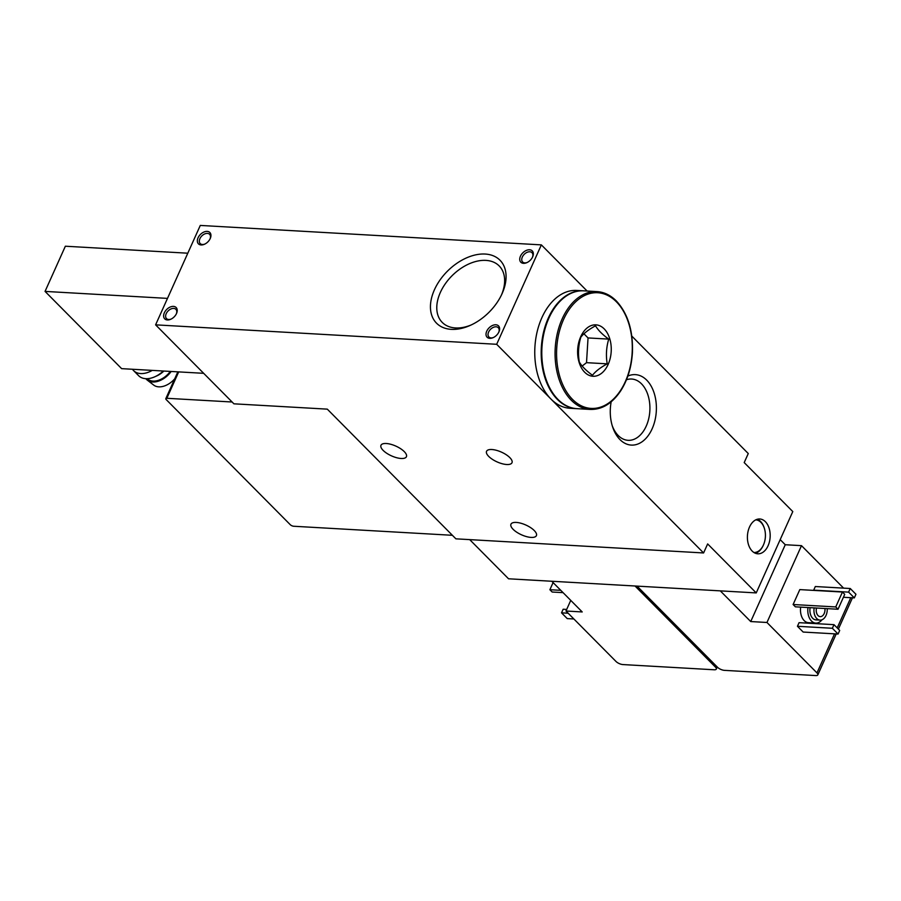 <?xml version="1.0" encoding="UTF-8"?>
<svg xmlns="http://www.w3.org/2000/svg" width="901" height="901" viewBox="0 0 901 901"><rect width="100%" height="100%" fill="white"/><g stroke="black" fill="none" stroke-linecap="round" stroke-linejoin="round"><path stroke-width="1.35" d="M471.246 324.934A40.106 26.219 135.2 0 1 442.233 322.4A40.106 26.219 135.2 0 1 445.409 283.612A40.106 26.219 135.2 0 1 485.887 260.389A40.106 26.219 135.2 0 1 499.188 265.93A40.106 26.219 135.2 0 1 501.474 294.954M203.671 373.318L121.635 368.644L45.05 291.406L167.496 298.389M187.802 253.204L65.356 246.221L45.05 291.406M752.189 551.085A17.434 11.364 93.3 0 0 757.797 553.8A17.434 11.364 93.3 0 0 770.141 537.041A17.434 11.364 93.3 0 0 759.78 518.987A17.434 11.364 93.3 0 0 748.1 531.207A17.434 11.364 93.3 0 0 752.189 551.085M611.171 401.801A35.285 23.009 93.3 0 0 612.545 426.714A35.285 23.009 93.3 0 0 619.978 439.598A35.285 23.009 93.3 0 0 655.984 414.742A35.285 23.009 93.3 0 0 627.839 376.089M631.804 336.096L748.269 453.541L744.203 462.585L792.79 511.577L756.232 592.914L707.645 543.922L703.591 552.955L455.895 538.832L327.3 409.144L233.911 403.817L155.603 324.844L496.676 344.295L703.591 552.955M155.603 324.844L200.281 225.43L541.355 244.881L587.114 291.034M541.355 244.881L496.676 344.295M469.703 539.62L508.547 578.791L756.232 592.914M488.714 456.413A13.943 5.35 -155.8 0 0 502.105 463.711A13.943 5.35 -155.8 0 0 511.993 462.731A13.943 5.35 -155.8 0 0 501.463 452.133A13.943 5.35 -155.8 0 0 486.551 451.3A13.943 5.35 -155.8 0 0 488.714 456.413M513.12 529.315A13.943 5.35 -155.8 0 0 526.511 536.613A13.943 5.35 -155.8 0 0 536.399 535.633A13.943 5.35 -155.8 0 0 525.869 525.035A13.943 5.35 -155.8 0 0 510.957 524.202A13.943 5.35 -155.8 0 0 513.12 529.315M383.139 450.387A13.943 5.35 -155.8 0 0 396.53 457.685A13.943 5.35 -155.8 0 0 406.419 456.717A13.943 5.35 -155.8 0 0 395.888 446.119A13.943 5.35 -155.8 0 0 380.977 445.274A13.943 5.35 -155.8 0 0 383.139 450.387M207.185 231.388A8.041 5.26 135.2 0 1 210.215 238.551A8.041 5.26 135.2 0 1 204.459 244.25A8.041 5.26 135.2 0 1 197.477 239.542A8.041 5.26 135.2 0 1 207.185 231.388M173.465 306.396A8.041 5.26 135.2 0 1 176.495 313.559A8.041 5.26 135.2 0 1 170.751 319.258A8.041 5.26 135.2 0 1 163.757 314.562A8.041 5.26 135.2 0 1 173.465 306.396M529.585 249.78A8.041 5.26 135.2 0 1 532.615 256.931A8.041 5.26 135.2 0 1 526.86 262.63A8.041 5.26 135.2 0 1 519.877 257.934A8.041 5.26 135.2 0 1 529.585 249.78M495.877 324.788A8.041 5.26 135.2 0 1 498.906 331.94A8.041 5.26 135.2 0 1 493.151 337.638A8.041 5.26 135.2 0 1 486.157 332.942A8.041 5.26 135.2 0 1 495.877 324.788M485.188 254.048A44.69 29.226 135.2 0 1 502.015 293.805A44.69 29.226 135.2 0 1 470.085 325.464A44.69 29.226 135.2 0 1 431.252 299.357A44.69 29.226 135.2 0 1 485.188 254.048M635.025 585.999L715.473 667.123A5.361 2.061 24.2 0 1 716.306 669.094A5.361 2.061 24.2 0 1 714.268 669.781L622.906 664.566A5.361 2.061 24.2 0 1 615.991 661.458L565.974 611.013L582.215 611.948L551.784 581.258M570.75 600.381L565.974 611.013M720.293 590.865L750.724 621.555L766.965 622.478L816.982 672.912A5.361 2.061 24.2 0 1 817.815 674.883A5.361 2.061 24.2 0 1 815.777 675.57L724.415 670.355A5.361 2.061 24.2 0 1 717.5 667.247L637.052 586.123M780.187 539.62L785.255 544.733L750.724 621.555M785.255 544.733L801.496 545.657L766.965 622.478M835.745 606.947L842.446 592.036L799.806 589.603L793.105 604.515L835.745 606.947L838.031 609.256L795.392 606.823L793.105 604.515M848.607 592.126L850.24 588.511L815.315 586.528L813.693 590.144L848.607 592.126L854.328 597.892L843.415 597.273M832.366 628.279L833.988 624.663L799.063 622.67L797.441 626.285L832.366 628.279L838.076 634.045L803.163 632.052L797.441 626.285M821.982 619.787A13.414 8.751 -86.7 0 1 815.777 623.098L808.467 622.681A13.414 8.751 -86.7 0 1 800.674 607.116M801.496 545.657L843.606 588.139M852.402 597.78A5.361 2.061 24.2 0 1 852.335 598.061L838.392 629.101M452.392 535.295L293.726 526.252A2.68 1.025 24.2 0 1 290.268 524.697L166.234 399.616A2.68 1.025 24.2 0 1 165.818 398.625A2.68 1.025 24.2 0 1 166.831 398.287L232.12 402.004M612.162 425.463A30.702 20.013 93.3 0 0 618.232 435.532A30.702 20.013 93.3 0 0 628.11 440.319A30.702 20.013 93.3 0 0 649.846 410.811A30.702 20.013 93.3 0 0 631.601 379.028A30.702 20.013 93.3 0 0 626.465 379.749M493.523 337.47A6.6 4.314 135.2 0 1 488.916 336.985A6.6 4.314 135.2 0 1 489.434 330.611A6.6 4.314 135.2 0 1 496.091 326.793A6.6 4.314 135.2 0 1 498.287 327.705A6.6 4.314 135.2 0 1 498.726 332.311M527.243 262.461A6.6 4.314 135.2 0 1 522.625 261.977A6.6 4.314 135.2 0 1 523.154 255.602A6.6 4.314 135.2 0 1 529.811 251.773A6.6 4.314 135.2 0 1 531.995 252.685A6.6 4.314 135.2 0 1 532.435 257.303M573.869 618.976L567.247 618.604L561.526 612.838L568.148 613.209M566.695 609.425L563.159 609.222L561.526 612.838M563.08 592.644L552.167 592.025L549.88 589.716L560.794 590.335M553.09 582.575L549.88 589.716M827.242 608.637A10.193 6.645 -86.7 0 1 820.023 620.113A10.193 6.645 -86.7 0 1 814.155 607.893M824.933 608.502A6.701 4.37 -86.7 0 1 820.225 616.633A6.701 4.37 -86.7 0 1 816.475 608.029M820.023 620.113L815.968 619.877A10.193 6.645 -86.7 0 1 810.1 607.657M815.777 623.098A13.414 8.751 -86.7 0 1 807.983 607.533M833.988 624.663L839.698 630.43L838.076 634.045M850.24 588.511L855.95 594.277L854.328 597.892M842.446 592.036L844.733 594.345L838.031 609.256M171.122 319.078A6.6 4.314 135.2 0 1 166.516 318.605A6.6 4.314 135.2 0 1 167.034 312.219A6.6 4.314 135.2 0 1 173.69 308.401A6.6 4.314 135.2 0 1 175.875 309.313A6.6 4.314 135.2 0 1 176.326 313.931M204.842 244.07A6.6 4.314 135.2 0 1 200.225 243.585A6.6 4.314 135.2 0 1 200.743 237.211A6.6 4.314 135.2 0 1 207.399 233.393A6.6 4.314 135.2 0 1 209.595 234.305A6.6 4.314 135.2 0 1 210.034 238.923M152.258 370.39A21.455 14.033 135.2 0 1 133.573 370.593A21.455 14.033 135.2 0 1 132.481 369.264M163.284 371.021A21.455 14.033 135.2 0 1 154.758 376.809A21.455 14.033 135.2 0 1 138.641 375.706L133.573 370.593M163.847 371.054A17.434 11.398 135.2 0 1 156.729 375.931L154.758 376.809M170.323 371.415A17.434 11.398 135.2 0 1 147.257 378.679M171.167 371.471A18.504 12.107 135.2 0 1 147.28 380.121A18.504 12.107 135.2 0 1 145.827 378.679M174.715 378.825A17.434 11.398 135.2 0 1 153.711 385.087L147.28 380.121M753.934 552.504A16.364 10.666 93.3 0 0 763.417 545.015A16.364 10.666 93.3 0 0 764.375 528.358A16.364 10.666 93.3 0 0 755.804 519.843M755.387 553.259A17.434 11.364 93.3 0 0 763.181 545.555A17.434 11.364 93.3 0 0 763.293 545.285M764.285 528.076A17.434 11.364 93.3 0 0 764.194 527.795A17.434 11.364 93.3 0 0 757.324 519.258M604.177 328.865A25.746 16.792 -86.7 0 1 605.157 369.534A25.746 16.792 -86.7 0 1 579.129 362.416A25.746 16.792 -86.7 0 1 583.702 331.579A25.746 16.792 -86.7 0 1 604.177 328.865M592.486 375.266C586.168 370.694 581.764 366.256 579.287 361.954C577.89 353.62 578.397 345.376 580.807 337.222C583.803 333.314 588.702 329.507 595.527 325.802C598.05 330.149 602.442 334.586 608.727 339.114C606.328 347.223 605.81 355.467 607.206 363.846C600.415 367.529 595.505 371.336 592.486 375.266M590.256 409.426L577 408.671A59.015 38.484 -86.7 0 1 541.94 347.561A59.015 38.484 -86.7 0 1 583.713 290.832L596.98 291.597A59.015 38.484 -86.7 0 0 555.207 348.315A59.015 38.484 -86.7 0 0 590.256 409.426C602.093 409.73 612.275 403.49 620.812 390.674C627.682 379.805 631.545 367.034 632.434 352.347C633.144 330.498 627.772 313.368 616.318 300.945C610.54 295.179 604.087 292.059 596.98 291.597M576.696 408.649A59.015 38.484 -86.7 0 1 576.392 408.637A59.015 38.484 -86.7 0 1 541.332 347.527A59.015 38.484 -86.7 0 1 583.105 290.798A59.015 38.484 -86.7 0 1 583.409 290.82M576.392 408.637L569.961 408.266A59.015 38.484 -86.7 0 1 534.901 347.155A59.015 38.484 -86.7 0 1 576.674 290.437L583.105 290.798M582.17 366.031L586.517 362.664L588.038 337.931L583.949 333.798M588.038 337.931L608.727 339.114M586.517 362.664L607.206 363.846M716.07 665.794L715.473 667.123M850.792 597.69L837.209 627.907M834.54 633.842L816.982 672.912M178.691 371.899L166.831 398.287M616.363 301.756A57.934 37.786 -86.7 0 1 610.202 401.914A57.934 37.786 -86.7 0 1 556.739 348A57.934 37.786 -86.7 0 1 616.363 301.756M717.252 666.988L716.306 669.094M836.218 633.944L817.815 674.883M177.857 371.843L165.818 398.625M764.375 528.358L764.194 527.795"/></g></svg>
